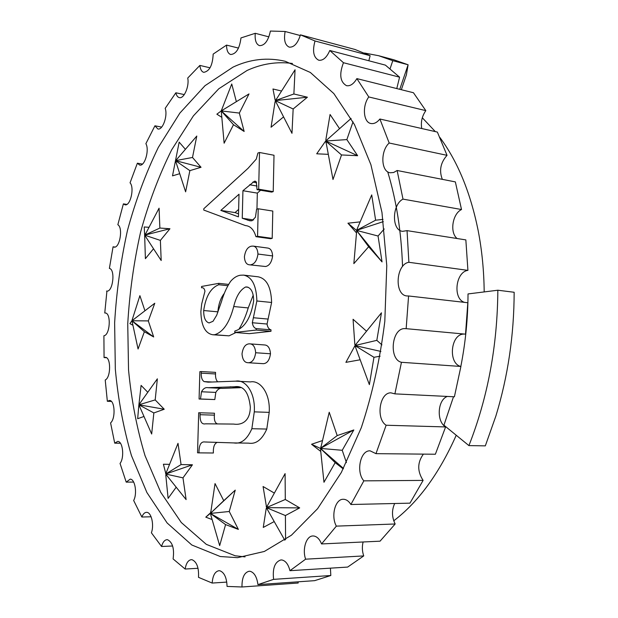 <?xml version="1.0" encoding="UTF-8"?>
<svg xmlns="http://www.w3.org/2000/svg" width="618" height="618" viewBox="0 0 618 618"><rect width="100%" height="100%" fill="white"/><g stroke="black" fill="none" stroke-linecap="round" stroke-linejoin="round"><path stroke-width="0.93" d="M106.505 357.722L104.056 357.575L105.299 357.32C111.062 357.019 111.016 377.436 105.222 380.008L107.347 401.283L111.402 401.437M120.433 443.237L114.709 443.152L110.583 422.905C115.852 418.571 114.855 400.016 109.417 400.456L107.347 401.283M133.658 482.071L126.211 482.133L120.046 463.438C124.651 457.644 122.82 441.013 117.675 441.414L114.709 443.152M151.093 516.772L141.846 517.027L133.658 500.495C137.443 493.627 135.056 479.066 130.228 479.128L126.211 482.133M172.638 545.995L161.561 546.49L151.387 532.801C154.291 525.2 151.48 512.577 146.906 512.361L146.435 512.33C144.573 512.469 143.044 514.029 141.846 517.027M198.03 568.29L185.137 569.031L173.102 558.935C174.438 548.761 172.607 542.357 167.617 539.738L166.945 539.692C164.535 539.962 162.735 542.233 161.561 546.49M226.775 582.086L212.167 583.06L198.509 577.343C198.965 567.772 196.833 561.901 192.105 559.738L191.24 559.676C188.166 560.171 186.126 563.292 185.137 569.031M298.1 581.816L298.17 583.021L241.986 586.984L227.061 586.42C226.721 577.722 224.334 572.507 219.908 570.785L218.88 570.708C214.987 571.526 212.746 575.644 212.167 583.06M330.421 568.158L330.815 575.512L273.596 579.36L257.938 584.62C256.903 577.065 254.346 572.631 250.259 571.318L249.131 571.241C244.241 572.507 241.862 577.753 241.986 586.984M363.114 541.978C361.947 546.613 362.148 551.264 363.732 555.922L305.616 559.182L289.95 570.692C288.382 564.504 285.763 560.935 282.086 560.008L280.943 559.939C274.856 561.832 272.407 568.305 273.596 579.36M394.693 503.508C391.619 510.229 391.773 517.057 395.157 523.987L336.354 526.127L321.553 543.94C319.668 539.251 317.127 536.609 313.921 536.022L312.909 535.968C306.258 535.868 302.094 549.271 305.616 559.182M423.4 454.122C417.297 462.496 417.196 471.256 423.114 480.395L363.847 480.858L350.885 504.504C348.946 501.345 346.644 499.607 343.979 499.298L343.284 499.274C335.165 498.911 330.746 516.215 336.354 526.127M447.324 396.439C437.498 399.9 436.269 421.499 445.609 426.93L386.134 425.238L375.968 453.658L370.128 450.839C360.333 450.051 355.79 471.974 363.847 480.858M464.458 334.06L463.562 334.091C450.429 334.415 448.019 363.809 460.912 366.466L401.453 362.295L394.894 393.867L390.931 392.839C379.56 392.376 375.674 418.803 386.134 425.238M406.157 328.668L465.524 334.16L467.818 302.743L408.583 295.976L406.157 328.668L404.234 328.598C391.403 329.023 388.869 359.591 401.453 362.295M220.278 556.524L237.582 557.668L264.349 551.457L291.426 535.211L317.567 508.722L341.337 472.461L361.306 427.664C372.345 394.176 380.178 358.734 384.813 321.329L386.775 265.632L381.97 212.461L370.9 164.689L354.462 124.558L333.844 93.581L310.352 72.476L285.261 61.29C267.455 57.157 250.043 59.104 233.025 67.123L204.998 85.693L179.869 113.086L158.293 147.463C145.778 173.194 135.504 200.865 127.462 230.468C120.765 260.742 116.485 291.526 114.631 322.828L115.327 369.193C118.131 399.591 123.5 428.382 131.441 455.566L146.891 492.515L167.13 522.975L191.812 544.999L220.278 556.524M292.445 63.469C276.964 61.398 261.847 63.731 247.084 70.467L218.78 88.776L193.403 115.86L171.626 149.896C158.996 175.396 148.644 202.835 140.564 232.214C133.828 262.248 129.556 292.808 127.741 323.886L128.536 369.927C131.433 400.101 136.933 428.683 145.029 455.667L160.75 492.33L181.298 522.534L206.312 544.358L235.11 555.76L245.06 556.895M402.542 266.52C401.337 231.874 396.385 200.294 387.695 171.804M260.595 190.251L257.327 193.11L256.949 209.108M258.208 208.776L272.793 211.055L272.198 238.355L270.568 238.718L255.945 236.679C253.913 229.68 250.406 225.987 245.439 225.585L203.762 210.05L203.801 208.729L248.042 168.32L256.292 159.073L257.907 153.04L259.514 152.492L258.664 189.185L257.049 189.656L256.3 181.962L255.327 181.198L254.369 181.275L242.928 190.723L242.248 218.247L249.896 220.804L252.02 220.75L255.443 217.212L256.594 209.208L258.208 208.776L257.567 236.308L255.945 236.679M259.514 152.492L274.013 155.257L273.218 191.634L271.596 192.098L257.049 189.656M265.539 266.505L249.216 264.782C246.335 264.404 244.728 261.769 244.396 256.879C245.307 250.576 247.633 247.007 251.364 246.188L253.11 246.095C255.991 246.466 257.606 249.108 257.961 254.037L272.631 255.937C271.681 262.264 269.317 265.786 265.539 266.505L249.216 264.782M253.11 246.095L267.718 248.05C270.622 248.421 272.26 251.047 272.631 255.937M224.434 293.21C220.688 297.915 218.502 304.126 217.891 311.843L217.891 312.19M245.609 286.999C240.108 289.912 236.146 296.416 233.728 306.528C229.556 322.642 223.206 332.036 214.685 334.717L212.831 334.763C205.191 333.442 201.198 325.74 200.865 311.642L201.684 304.01L204.952 291.24C204.473 288.575 203.337 287.432 201.545 287.803L201.584 286.466L218.803 283.345L218.764 284.72C210.746 287.864 205.724 296.47 203.701 310.53C203.631 317.722 205.431 321.854 209.1 322.936L213.025 321.29L216.686 315.25L221.507 301.53C223.77 293.697 226.814 286.968 230.622 281.337C233.627 277.837 236.856 275.806 240.286 275.242L243.515 275.11L258.077 276.794C266.605 278.479 271.124 287.038 271.611 302.472L267.053 324.033C267.594 327.347 268.915 329.286 271.016 329.842L270.985 331.287L249.34 333.643L234.77 332.461L234.809 331.047C244.597 328.034 250.869 318.046 253.635 301.059C253.619 292.878 251.433 288.189 247.076 286.976L245.609 286.999L248.22 287.285M253.218 295.188L248.235 307.926C245.879 315.852 242.882 322.774 239.251 328.691M235.914 332.554L229.046 335.844L212.831 334.763M263.353 363.678L247.787 362.712C244.419 362.488 242.503 359.545 242.017 353.875C242.936 347.555 245.276 344.211 249.031 343.855L250.027 343.871C253.31 344.172 255.188 347.131 255.667 352.739L270.491 353.774C269.541 360.116 267.161 363.423 263.353 363.678L247.787 362.712M250.027 343.871L264.782 344.975C268.096 345.277 270.004 348.212 270.491 353.774M200.108 412.747L200.054 414.709C199.923 421.623 201.769 424.659 205.593 423.809L233.774 424.079C240.07 425.169 250.136 422.843 250.329 407.053C248.706 392.028 243.415 385.269 234.461 386.775L207.965 387.702C205.454 387.208 203.299 388.56 201.491 391.766L200.495 398.981L199.081 399.019L199.861 371.65L201.275 371.557L201.229 373.156C201.105 377.467 202.078 380.279 204.141 381.607L208.119 382.163L235.728 381.151C245.276 379.151 255.558 392.306 254.292 411.858L251.858 428.707C247.154 439.46 241.128 444.195 233.782 442.921L205.091 441.994C200.981 441.298 198.942 444.921 198.973 452.87L197.551 452.801L198.687 412.754L214.446 413.218L214.4 415.157C214.006 420.294 215.095 423.222 217.652 423.94M240.556 387.671L222.349 388.382C219.807 387.895 217.629 389.232 215.806 392.407L214.817 399.56L199.081 399.019M201.275 371.557L215.551 372.36L215.504 373.952C215.373 377.451 216.076 380.031 217.606 381.708M235.728 381.151L250.398 381.916C260.047 379.939 270.46 392.994 269.216 412.368L266.783 429.062C262.047 439.722 255.976 444.412 248.552 443.145L233.782 442.921M217.266 442.38C214.4 443.485 213.11 447.03 213.38 453.002L198.973 452.87M144.936 310.784L139.892 295.659L131.85 320.889L132.252 322.125L132.553 321.275L132.994 321.522L133.048 319.9L132.592 320.279L132.345 319.514M132.252 322.125L138.061 349.008L144.373 331.727L153.673 336.957L148.32 320.92L154.786 303.237L133.048 319.9M131.85 320.889L129.896 323.577L132.932 325.284M147.779 392.283L141.097 385.393L138.818 405.485L139.305 405.3L139.498 406.211L140.085 405.006L139.768 403.531L139.405 404.28L138.988 403.832M139.498 406.211L151.673 434.021L153.843 412.948L164.233 409.24L155.188 399.916L157.358 378.826L139.768 403.531M138.818 405.485L137.667 418.718L143.986 416.462M169.564 464.357L163.399 464.242L165.979 474.215L165.794 475.242L166.234 474.616L166.651 475.273L166.953 473.604L166.42 473.581L166.273 472.546L166.088 473.573L165.562 473.558M166.651 475.273L186.111 499.599L182.982 477.853L192.445 464.782L181.066 464.574L178.007 443.33L166.273 472.546M165.794 475.242L168.111 498.378L176.2 487.208M210.638 512.716L205.786 517.166L212.121 519.545M210.8 514.995L219.676 545.617L225.578 524.597L238.363 529.402L229.255 511.495L235.249 490.128L223.747 500.688L215.033 483.577L210.661 513.11L210.12 513.604L210.715 513.828L210.8 514.995L211.086 513.967L211.68 514.184L211.549 512.299L211.001 512.801L210.576 511.943M274.361 493.102L263.075 486.513L266.597 507.617L266.188 508.629L266.852 508.259L267.27 509.286L267.262 508.027L267.934 507.656L267.262 507.247L267.254 505.987L266.845 506.999L266.18 506.59M285.586 539.607L285.408 515.551L299.691 507.888L285.292 499.483L285.099 473.62L267.254 505.987M266.188 508.629L263.268 527.432L274.214 521.561M322.333 440.619L311.542 444.272L320.75 451.426M346.435 462.619L342.225 450.29L353.828 429.95L337.196 435.582L329.224 412.245L320.773 447.95L319.993 448.212L320.711 448.768L320.611 450.082L321.159 449.108L321.878 449.665L321.491 448.506L322.032 447.532L321.252 447.795L320.873 446.636M320.611 450.082L323.971 482.264L335.172 462.635L343.237 468.9M354.454 346.381L355.304 346.211L355.605 347.44L355.829 346.111L356.679 345.941L355.968 345.284L356.192 343.956L355.528 344.883L354.817 344.234L355.118 345.454L345.895 362.357L360.17 359.784M366.528 331.217L353.063 319.274L354.817 344.234M381.939 344.883L376.825 340.348L381.46 312.816L356.192 343.956M355.605 347.44L369.363 384.628L373.967 357.297L380.124 356.192M356.37 232.044L357.096 231.194L357.729 231.904L357.544 230.668L358.27 229.819L357.428 229.896L357.243 228.66L356.91 229.95L356.076 230.035L356.702 230.746L353.844 263.631L368.668 246.721L382.04 261.908L378.054 236.014L384.218 228.984M360.155 221.877L347.942 223.198L356.316 232.708M383.005 219.398L375.62 220.201L371.719 194.909L357.243 228.66M326.01 142.905L326.42 141.7L327.169 141.723L326.675 140.95L327.084 139.745L326.366 140.479L325.864 139.707L325.918 140.927L325.199 141.661L325.956 141.684L332.994 179.506L341.522 154.956L357.629 155.705L346.852 139.598L353.017 121.854M325.199 141.661L316.71 153.805L328.189 154.338M339.552 128.683L330.066 114.5L325.864 139.707M276.061 102.186L291.974 133.31L293.156 108.977L307.401 97.211L293.882 93.982L295.056 69.772L275.767 100.186L275.134 100.023L275.489 100.85L275.041 101.924L275.705 101.36L276.061 102.186L276.115 101.012L276.779 100.44L276.153 100.286L276.207 99.104M275.041 101.924L271.063 127.223L283.577 116.887M281.422 91L272.971 88.984L275.134 100.023M221.391 112.499L224.125 143.206L233.473 124.697L244.149 131.464L239.344 113.071L249.008 93.921L221.986 110.468L221.762 109.587L221.028 111.07L221.53 111.387L221.391 112.499L221.839 111.58L222.341 111.897L222.573 110.097M221.028 111.07L216.864 114.183L221.816 117.32M236.362 101.661L231.742 83.986L221.762 109.587M175.991 162.163L185.624 191.843L189.865 170.645L201.035 167.285L192.499 157.474L196.787 136.053L176.076 160.201L175.674 159.73L175.35 161.398L175.867 161.236L175.991 162.163L176.717 160.966L176.524 159.459M175.35 161.398L172.507 175.86L179.73 173.689M185.354 149.255L179.174 142.148L175.674 159.73M145.454 236.37L161.19 260.526L160.379 240.402L169.95 228.737L159.877 228.05L159.073 208.189L145.106 234.778L144.635 234.747L144.689 236.308L145.137 235.752L145.454 236.37L145.863 234.84L145.392 234.801L145.354 233.836M144.689 236.308L145.392 258.672L153.527 248.76M148.853 227.293L144.218 226.976L144.635 234.747M106.922 291.093L104.759 312.986L105.207 312.978C111.364 312.87 110.097 335.219 103.909 335.752L104.056 357.575M257.938 584.62L314.67 580.657L330.815 575.512M289.95 570.692L347.656 567.077L363.732 555.922M321.553 543.94L380.047 541.183L395.157 523.987M350.885 504.504L409.958 503.16L423.114 480.395M375.968 453.658L435.373 454.238L445.609 426.93M394.894 393.867L454.392 396.787L460.912 366.466M467.919 270.367L408.884 262.295L407.046 230.638L465.848 239.9L467.919 270.367C455.412 271.889 452.646 299.351 464.69 302.387M461.515 209.525L402.99 199.12L397.135 170.498L455.35 181.901L461.515 209.525C452.415 213.774 449.564 232.561 457.088 238.517M447.038 155.334L389.185 143.013L379.9 119.019L437.366 132.074L447.038 155.334C440.526 162.65 438.965 170.653 442.341 179.351M425.817 110.63L368.784 96.949L356.864 78.61L413.457 92.739L425.817 110.63C421.994 116.176 420.642 122.14 421.762 128.529M399.576 77.173L343.461 62.719L329.788 50.491L385.408 65.129L399.576 77.173L396.779 88.575M370.12 55.682L315.018 40.989L300.441 34.847L355.026 49.479L370.12 55.682L368.838 60.765M300.255 35.535L285.137 31.495L270.398 31.047C268.289 40.788 264.659 45.655 259.514 45.639C256.107 44.28 254.693 40.162 255.265 33.302L240.966 37.93C239.606 48.536 236.184 54.067 230.707 54.515C227.996 53.573 226.613 50.437 226.551 45.099L213.164 54.098C212.654 65.23 209.517 71.309 203.755 72.337C201.623 71.696 200.325 69.386 199.877 65.423L187.725 78.053C189.533 86.219 183.932 99.112 179.313 97.613C177.66 97.196 176.509 95.581 175.86 92.785L165.184 108.359C167.98 115.69 162.673 130.468 157.853 128.961L154.933 125.802L145.879 143.677C149.626 149.865 144.751 166.566 139.683 165.076L137.374 163.206L130.05 182.82C134.685 187.563 130.383 206.257 125.021 204.813L123.376 203.878L117.845 224.72C123.314 227.741 119.73 248.49 113.998 247.13L113.063 246.806L109.386 268.413C115.597 269.409 112.909 292.314 106.736 291.086L106.551 291.055M255.265 33.302L268.892 36.871M226.551 45.099L238.494 48.088M199.877 65.423L210.066 67.81M175.86 92.785L184.303 94.6M154.933 125.802L161.669 127.107M137.374 163.206L142.457 164.079M123.376 203.878L126.852 204.396M113.063 246.806L114.987 247.046M393.736 520.812C418.394 502.001 439.228 473.473 456.231 435.242M460.835 366.443C465.524 342.519 467.926 318.355 468.027 293.936L497.838 290.221C497.467 345.655 487.826 397.444 468.915 445.601L443.933 425.192L453.504 396.741M484.188 291.92C483.964 270.715 481.97 250.36 478.216 230.862C470.499 192.569 457.691 161.398 439.784 137.335M435.311 131.611L422.31 117.768M399.761 89.324L408.112 64.774L406.389 74.894L401.345 89.718M105.655 313.063L104.759 312.986M408.884 262.295C395.783 264.156 394.052 295.28 407.038 295.96L408.583 295.976M402.99 199.12C391.92 204.628 391.518 230.367 402.542 231.333L407.046 230.638M389.185 143.013C380.333 150.831 380.904 171.626 390.066 172.762L393.604 172.515L397.135 170.498M368.784 96.949C362.102 105.848 363.338 122.31 370.854 123.5C373.967 124.079 376.98 122.58 379.9 119.019M343.461 62.719C339.058 74.299 340.07 81.947 346.497 85.67C350.251 86.304 353.705 83.948 356.864 78.61M315.018 40.989C312.252 51.101 313.496 57.513 318.733 60.224C323.036 60.788 326.721 57.544 329.788 50.491M285.137 31.495C283.639 39.985 285.014 45.199 289.255 47.138C294.014 47.493 297.745 43.399 300.441 34.847M468.915 445.601L485.323 445.864L495.875 416.03C507.965 376.323 514.06 335.072 514.153 292.268L497.838 290.221M392.785 60.672L408.112 64.774L393.82 59.784L378.602 55.705L392.785 60.672L390.082 68.722M364.489 53.024L378.602 55.705M351.109 118.424L327.084 139.745M346.852 139.598L326.675 140.95M326.42 141.7L341.522 154.956M357.629 155.705L327.169 141.723M356.076 230.035L347.942 223.198M375.62 220.201L357.428 229.896M383.307 221.623L358.27 229.819M378.054 236.014L357.544 230.668M357.096 231.194L368.668 246.721M382.04 261.908L357.729 231.904M376.825 340.348L355.968 345.284M380.92 351.441L356.679 345.941M373.967 357.297L355.829 346.111M353.828 429.95L322.032 447.532M321.252 447.795L337.196 435.582M342.225 450.29L321.491 448.506M343.477 468.444L321.878 449.665M319.993 448.212L311.542 444.272M335.172 462.635L321.159 449.108M299.691 507.888L267.934 507.656M267.262 507.247L285.292 499.483M285.408 515.551L267.262 508.027M284.759 540.194L267.27 509.286M238.363 529.402L211.68 514.184M211.263 513.326L229.255 511.495M211.549 512.299L235.249 490.128M225.578 524.597L211.086 513.967M211.001 512.801L223.747 500.688M205.786 517.166L210.12 513.604M166.512 474.23L182.982 477.853M166.953 473.604L192.445 464.782M166.42 473.581L181.066 464.574M293.882 93.982L276.153 100.286M276.115 101.012L293.156 108.977M307.401 97.211L276.779 100.44M221.839 111.58L233.473 124.697M222.341 111.897L244.149 131.464M222.117 111.016L239.344 113.071M176.192 161.128L189.865 170.645M176.717 160.966L201.035 167.285M176.315 160.495L192.499 157.474M145.415 235.404L160.379 240.402M145.863 234.84L169.95 228.737M145.392 234.801L159.877 228.05M132.553 321.275L144.373 331.727M132.994 321.522L153.673 336.957M132.746 320.75L148.32 320.92M139.598 405.184L153.843 412.948M140.085 405.006L164.233 409.24M139.668 404.558L155.188 399.916M251.858 428.707L266.783 429.062M254.292 411.858L269.216 412.368M204.141 381.607L211.719 381.986M201.229 373.156L215.504 373.952M200.495 398.981L214.817 399.56M201.491 391.766L215.806 392.407M207.965 387.702L222.349 388.382M230.105 386.798L238.533 387.208M200.054 414.709L214.4 415.157M255.667 352.739C254.709 359.143 252.345 362.472 248.583 362.735M214.685 334.717L229.046 335.844M233.728 306.528L248.235 307.926M243.515 275.11C251.959 276.787 256.408 285.416 256.872 300.981L252.322 322.743C252.847 326.088 254.152 328.042 256.231 328.598L256.192 330.058L270.985 331.287M256.192 330.058L234.77 332.461M256.231 328.598L271.016 329.842M252.322 322.743L267.053 324.033M253.419 317.745L268.158 319.081M256.872 300.981L271.611 302.472M203.701 310.53L217.891 311.843M218.764 284.72L227.803 285.701M218.803 283.345L228.521 284.404M257.961 254.037C257.011 260.425 254.662 263.986 250.923 264.72M238.448 216.864L239.019 194.222L220.827 210.421L238.448 216.864M249.602 184.767L257.073 186.041M242.928 190.723L257.327 193.11M252.793 182.101L256.64 182.766M254.369 181.275L255.968 181.553M258.664 189.185L273.218 191.634M257.567 236.308L272.198 238.355M242.248 218.247L253.612 219.938M238.633 209.425L235.025 212.577L238.525 213.843M220.827 210.421L235.025 212.577M247.733 220.224L251.673 220.811M206.713 442.024L205.639 442.009M206.621 442.017L206.095 442.009M207.13 423.848L206.644 423.84M207.254 423.848L206.157 423.824"/></g></svg>
